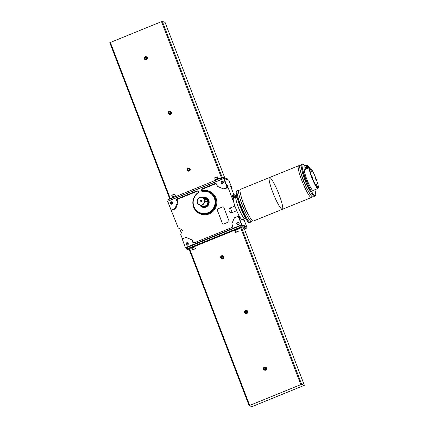 <?xml version="1.0" encoding="UTF-8"?>
<svg xmlns="http://www.w3.org/2000/svg" width="428" height="428" viewBox="0 0 428 428"><rect width="100%" height="100%" fill="white"/><g stroke="black" fill="none" stroke-linecap="round" stroke-linejoin="round"><path stroke-width="0.64" d="M306.202 169.049L305.961 168.423M308.486 168.124L308.23 167.455L308.7 168.038M317.913 188.058A10.887 1.594 -112.1 0 1 312.306 177.93A10.887 1.594 -112.1 0 1 309.952 167.883A10.887 1.594 -112.1 0 1 315.516 177.374A10.887 1.594 -112.1 0 1 318.132 188.063A10.887 1.594 -112.1 0 1 317.913 188.058M312.954 178.604L312.023 176.315L312.954 178.604M311.493 171.339L310.562 169.049L311.493 171.339M316.014 179.653L315.083 177.369L316.014 179.653M317.474 186.918L316.543 184.634L317.474 186.918M318.132 188.063L317.844 188.181A10.887 1.594 -112.1 0 1 317.624 188.176A10.887 1.594 -112.1 0 1 312.023 178.048A10.887 1.594 -112.1 0 1 309.663 168.001L309.952 167.883M318.213 188.01A11.214 1.642 -112.1 0 1 317.967 188.481A11.214 1.642 -112.1 0 1 317.742 188.475A11.214 1.642 -112.1 0 1 311.969 178.048A11.214 1.642 -112.1 0 1 309.54 167.696A11.214 1.642 -112.1 0 1 310.049 167.867M317.967 188.481L313.114 190.449A11.214 1.642 -112.1 0 1 312.889 190.444A11.214 1.642 -112.1 0 1 307.117 180.017A11.214 1.642 -112.1 0 1 304.688 169.665L309.54 167.696M314.869 189.738A17.131 2.509 -112.1 0 1 315.34 195.933A17.131 2.509 -112.1 0 1 314.992 195.928A17.131 2.509 -112.1 0 1 306.175 179.995A17.131 2.509 -112.1 0 1 302.462 164.181A17.131 2.509 -112.1 0 1 304.907 166.428M315.34 195.933L315.195 195.992A17.131 2.509 -112.1 0 1 314.848 195.987A17.131 2.509 -112.1 0 1 306.031 180.049A17.131 2.509 -112.1 0 1 302.323 164.24L302.462 164.181M314.73 195.933A17.131 2.509 -112.1 0 1 314.093 196.292A17.131 2.509 -112.1 0 1 311.001 192.477A17.131 2.509 -112.1 0 1 301.761 169.681A17.131 2.509 -112.1 0 1 302.029 164.603M311.001 192.477L309.567 190.048A13.247 1.942 -112.1 0 1 302.419 172.425L301.761 169.681M313.328 195.74A17.131 2.509 -112.1 0 1 312.579 196.907A17.131 2.509 -112.1 0 1 309.492 193.087A17.131 2.509 -112.1 0 1 300.247 170.296A17.131 2.509 -112.1 0 1 301.157 165.716M309.492 193.087L308.053 190.663A13.247 1.942 -112.1 0 1 300.905 173.035L300.247 170.296M311.819 196.356A17.131 2.509 -112.1 0 1 311.413 197.527A17.131 2.509 -112.1 0 1 311.065 197.517A17.131 2.509 -112.1 0 1 302.248 181.584A17.131 2.509 -112.1 0 1 298.535 165.775A17.131 2.509 -112.1 0 1 299.643 166.332M282.009 209.297A17.131 2.509 -112.1 0 1 273.192 193.365A17.131 2.509 -112.1 0 1 269.48 177.55A17.131 2.509 67.9 0 0 273.192 193.365A17.131 2.509 67.9 0 0 282.009 209.297A17.131 2.509 67.9 0 0 282.357 209.308A17.131 2.509 -112.1 0 1 282.009 209.297M308.23 167.455A1.557 1.53 109 0 1 306.25 168.525L305.854 168.386A1.557 1.53 109 0 1 304.913 166.417A1.557 1.53 109 0 1 307.887 166.872A1.557 1.53 109 0 1 305.854 168.386C304.356 166.727 304.693 165.748 306.865 165.443L307.941 165.813A1.557 1.53 109 0 1 308.786 168.006M306.362 166.556L307.133 166.412L307.24 166.701L306.673 166.931L306.518 167.829L306.207 167.161L305.528 167.396L305.415 167.107L305.988 166.877L305.854 166.096L306.138 165.984L306.362 166.556M307.16 166.487L306.56 166.647M306.17 166.053L305.854 166.096M305.966 166.134L306.074 166.674M305.415 167.107L306.191 166.711M306.603 167.792L306.255 167.193M316.581 184.998L317.244 186.629M315.12 177.732L315.784 179.364M310.6 169.413L311.263 171.05M312.06 176.678L312.724 178.316M234.169 195.992L234.737 195.762L234.849 196.051L234.276 196.281L234.127 197.18L233.811 196.511L233.137 196.746L233.025 196.457L233.597 196.227L233.747 195.329L234.121 196.003M234.715 197.773L233.485 198.26A11.465 1.68 67.9 0 0 235.967 208.843A11.465 1.68 67.9 0 0 241.868 219.505A11.465 1.68 67.9 0 0 242.104 219.511L244.672 218.467A11.465 1.68 67.9 0 0 244.902 218.103M236.475 197.319A11.465 1.68 67.9 0 0 236.058 197.222A11.465 1.68 67.9 0 0 238.54 207.799A11.465 1.68 67.9 0 0 244.441 218.462A11.465 1.68 67.9 0 0 244.672 218.467M235.443 197.49L234.303 197.955M234.255 197.95A1.557 1.53 109 0 1 233.859 197.875L233.458 197.736A1.557 1.53 -71 0 0 235.496 196.222A1.557 1.53 -71 0 0 232.522 195.767A1.557 1.53 -71 0 0 233.458 197.736C231.933 196.163 232.276 195.179 234.474 194.788L236.406 195.901L236.427 197.292A1.557 1.53 -71 0 0 235.55 195.163M233.57 197.773L233.72 198.169M236.24 197.212L235.839 196.8L236.005 197.244M236.962 197.121L236.149 197.452A11.214 1.642 67.9 0 0 238.578 207.799A11.214 1.642 67.9 0 0 244.351 218.232A11.214 1.642 67.9 0 0 244.575 218.237L245.388 217.906M237.107 190.925A17.131 2.509 67.9 0 0 236.641 190.867L236.497 190.925A17.131 2.509 67.9 0 0 240.21 206.735A17.131 2.509 67.9 0 0 249.026 222.672A17.131 2.509 67.9 0 0 249.369 222.678L249.513 222.619A17.131 2.509 67.9 0 0 249.808 222.255M236.641 190.867A17.131 2.509 67.9 0 0 240.349 206.681A17.131 2.509 67.9 0 0 249.171 222.614A17.131 2.509 67.9 0 0 249.513 222.619M238.503 191.118A17.131 2.509 67.9 0 0 237.893 196.859L238.605 199.539A12.888 1.889 67.9 0 0 244.886 215.027L246.239 217.451A17.131 2.509 67.9 0 0 249.925 222.309A17.131 2.509 67.9 0 0 250.68 221.142M237.893 196.859A17.131 2.509 67.9 0 0 246.239 217.451M240.017 190.503A17.131 2.509 67.9 0 0 239.402 196.249L240.119 198.929A12.888 1.889 67.9 0 0 246.4 214.412L247.753 216.836A17.131 2.509 67.9 0 0 251.439 221.693A17.131 2.509 67.9 0 0 252.188 220.527M239.402 196.249A17.131 2.509 67.9 0 0 247.753 216.836M269.48 177.55L240.424 189.331A17.131 2.509 67.9 0 0 240.916 195.633L241.633 198.314A12.888 1.889 67.9 0 0 247.914 213.797L249.267 216.22A17.131 2.509 67.9 0 0 252.953 221.078A17.131 2.509 67.9 0 0 253.296 221.089L282.357 209.308A17.131 2.509 67.9 0 0 278.243 192.488A17.131 2.509 67.9 0 0 269.48 177.55L298.535 165.775M240.916 195.633A17.131 2.509 67.9 0 0 249.267 216.22M235.839 196.8A1.557 1.53 109 0 1 235.475 197.458M233.137 196.495L233.597 196.227M233.463 195.446L233.709 196.265M234.282 196.035L234.769 195.837M234.212 197.142L233.907 196.602M191.664 248.224L191.498 247.796L192.894 247.01L192.985 247.47L192.033 248.229M194.943 247.117L195.05 246.432L193.039 246.951L193.189 247.432L191.985 248.101L192.841 249.786L195.382 248.807L192.841 249.786M195.216 246.865L193.13 247.411M195.382 248.807L194.895 246.988L193.189 247.432M234.501 230.858L234.335 230.424L235.732 229.643L235.823 230.104L234.87 230.863M237.775 229.75L237.882 229.066L235.871 229.585L236.026 230.066L234.822 230.735L235.678 232.42L238.219 231.441L235.678 232.42M238.048 229.499L235.962 230.045M238.219 231.441L237.727 229.622L236.026 230.066M245.907 226.926L241.633 225.412L239.921 225.893L186.228 247.871M244.447 229.167L246.384 228.172L242.13 226.706L240.418 227.188L187.871 248.491L186.704 249.15L189.395 250.086M195.066 246.48L194.917 245.956L191.279 247.347L191.519 247.844M237.904 229.114L237.749 228.584L234.116 229.98L234.351 230.478M304.388 385.307L301.676 384.371L300.852 384.601L249.117 405.664L251.83 406.6L252.648 406.37L304.388 385.307L244.19 228.493L241.478 227.552L237.877 228.91M191.428 247.742L188.919 248.845L249.117 405.648M234.266 230.376L195.04 246.282M246.582 310.412L246.886 310.519A1.557 1.53 109 0 1 247.828 312.488A1.557 1.53 109 0 1 245.875 313.462L245.57 313.36A1.557 1.53 109 0 1 245.522 310.444A1.557 1.53 109 0 1 247.518 312.381A1.557 1.53 109 0 1 245.57 313.36M265.387 367.138L265.692 367.245A1.557 1.53 109 0 1 266.633 369.214A1.557 1.53 109 0 1 264.681 370.193L264.376 370.086A1.557 1.53 109 0 1 264.327 367.171A1.557 1.53 109 0 1 266.328 369.107A1.557 1.53 109 0 1 264.376 370.086M222.635 255.767L222.94 255.874A1.557 1.53 109 0 1 223.881 257.843A1.557 1.53 109 0 1 221.929 258.817L221.624 258.715A1.557 1.53 109 0 1 221.576 255.8A1.557 1.53 109 0 1 223.577 257.736A1.557 1.53 109 0 1 221.624 258.715M249.117 405.664L188.919 248.845M237.925 229.05L234.293 230.446M238.326 231.179L235.421 232.297M237.765 231.575L236.117 232.244L237.765 231.575M195.093 246.416L191.455 247.812M195.494 248.545L192.584 249.663M194.927 248.941L193.279 249.61L194.927 248.941M221.608 255.96A1.37 1.343 109 0 1 223.427 257.421A1.37 1.343 109 0 1 221.249 258.303A1.37 1.343 109 0 1 221.608 255.96M222.918 256.896L222.228 256.34L221.404 256.677L221.271 257.565L221.961 258.116L222.785 257.784L222.918 256.896M264.36 367.331A1.37 1.343 109 0 1 266.179 368.797A1.37 1.343 109 0 1 264.001 369.674A1.37 1.343 109 0 1 264.36 367.331M265.67 368.267L264.98 367.711L264.156 368.048L264.023 368.936L264.713 369.487L265.537 369.155L265.67 368.267M222.335 256.425L221.404 256.677M221.576 256.73L221.271 257.565M221.442 257.624L222.025 258.089M265.087 367.796L264.156 368.048M264.327 368.107L264.023 368.936M264.194 368.995L264.777 369.466M245.554 310.605A1.37 1.343 109 0 1 247.373 312.065A1.37 1.343 109 0 1 245.196 312.948A1.37 1.343 109 0 1 245.554 310.605M246.865 311.541L246.175 310.985L245.351 311.317L245.217 312.205L245.907 312.761L246.731 312.429L246.865 311.541M246.282 311.07L245.351 311.317M245.522 311.375L245.217 312.205M245.388 312.263L245.972 312.734M172.19 197.485L172.04 197.099L173.581 196.42M175.737 196.12L175.587 195.735L173.501 196.286L173.741 196.682M173.361 196.345L173.597 196.741M215.022 180.113L214.877 179.733L216.418 179.054M218.569 178.754L218.424 178.369L216.338 178.92L216.579 179.316M216.194 178.979L216.434 179.375M222.63 178.909L168.841 200.716M227.466 178.883L223.191 177.369L221.479 177.85L167.792 199.828M165.053 22.352L162.346 21.4L161.522 21.63L109.787 42.693L169.729 198.833L109.787 42.693M169.146 114.271L169.456 114.378A1.557 1.53 -71 0 0 171.489 112.864A1.557 1.53 -71 0 0 170.467 111.43L170.162 111.328A1.557 1.53 -71 0 0 168.209 112.302A1.557 1.53 -71 0 0 170.205 114.244A1.557 1.53 -71 0 0 170.162 111.328M145.199 59.626L145.509 59.733A1.557 1.53 -71 0 0 147.542 58.219A1.557 1.53 -71 0 0 146.52 56.79L146.216 56.683A1.557 1.53 -71 0 0 144.263 57.657A1.557 1.53 -71 0 0 146.264 59.599A1.557 1.53 -71 0 0 146.216 56.683M187.951 171.002L188.261 171.104A1.557 1.53 -71 0 0 190.294 169.59A1.557 1.53 -71 0 0 189.272 168.161L188.967 168.054A1.557 1.53 -71 0 0 187.015 169.033A1.557 1.53 -71 0 0 189.016 170.97A1.557 1.53 -71 0 0 188.967 168.054M224.775 177.914L165.042 22.326L224.764 177.909M218.055 178.364L217.247 176.812L214.706 177.786L215.145 179.482M217.483 176.919L214.599 178.027M218.708 178.974L214.995 180.183L215.097 180.439M175.218 195.735L174.41 194.178L171.874 195.152L172.313 196.848M174.651 194.285L171.767 195.393M175.871 196.34L172.163 197.549L172.259 197.806M188.914 170.788A1.37 1.343 -71 0 0 189.272 168.439A1.37 1.343 -71 0 0 187.095 169.322A1.37 1.343 -71 0 0 188.914 170.788M189.112 170.071L188.288 170.403L187.603 169.852L187.737 168.964L188.561 168.627L189.251 169.183L189.112 170.071M146.162 59.412A1.37 1.343 -71 0 0 146.52 57.068A1.37 1.343 -71 0 0 144.343 57.951A1.37 1.343 -71 0 0 146.162 59.412M146.36 58.7L145.536 59.032L144.851 58.476L144.985 57.587L145.809 57.256L146.499 57.812L146.36 58.7M188.668 168.712L187.737 168.964M187.908 169.023L187.603 169.852M187.769 169.911L188.352 170.376M145.916 57.341L144.985 57.587M145.156 57.646L144.851 58.476M145.017 58.534L145.6 59.005M170.109 114.057A1.37 1.343 -71 0 0 170.462 111.713A1.37 1.343 -71 0 0 168.29 112.596A1.37 1.343 -71 0 0 170.109 114.057M170.307 113.34L169.483 113.677L168.793 113.12L168.932 112.232L169.756 111.901L170.446 112.452L170.307 113.34M169.863 111.986L168.932 112.232M169.103 112.291L168.793 113.12M168.964 113.179L169.547 113.65M199.544 197.661A3.895 3.82 109 0 1 204.541 202.508A3.895 3.82 109 0 1 197.099 201.374A3.895 3.82 109 0 1 199.544 197.661M207.564 202.016C207.762 201.262 207.468 200.491 206.676 199.705L204.103 198.827L205.012 201.139L207.591 202.011M233.881 194.713L231.58 188.716L232.201 188.93L228.878 180.274L223.721 178.465L167.632 201.347L223.887 178.54L228.878 180.274M182.424 238.845L180.718 234.389L182.269 230.788A0.936 0.915 -71 0 0 181.798 229.563L178.273 228.022L167.632 201.347M193.766 242.858A1.321 1.3 -71 0 1 193.306 242.264L192.68 240.627A1.156 1.134 -71 0 0 192.086 240.001L187.154 237.802A1.156 1.134 -71 0 0 187.063 237.77L186.383 237.535A1.156 1.134 -71 0 0 185.613 237.551L182.2 238.936L185.463 247.801L182.2 238.936M241.836 224.802L241.66 225.208L246.426 226.845L246.598 226.439L241.836 224.802L238.514 216.145L239.14 216.359L238.23 214.005M234.929 206.045L230.574 207.81A2.509 2.466 -71 0 0 229.167 211.068A2.509 2.466 -71 0 0 232.361 212.459L236.727 210.688M233.838 202.562L228.06 187.507L224.449 188.973L223.769 188.737A1.156 1.134 -71 0 1 222.945 188.716L217.906 186.565A1.156 1.134 -71 0 1 217.296 185.929L216.67 184.297A1.321 1.3 -71 0 0 214.984 183.564L201.92 188.855A1.316 1.295 -71 0 0 202.578 191.37L202.594 191.37A1.316 1.295 -71 0 0 202.872 191.289L202.728 191.348A11.149 10.941 109 0 1 214.797 204.825A11.149 10.941 109 0 1 197.971 211.641A11.149 10.941 109 0 1 197.843 193.333L197.699 193.386A1.316 1.295 -71 0 0 197.95 193.253L197.966 193.242A1.316 1.295 -71 0 0 196.746 190.952L177.433 198.785A1.321 1.3 -71 0 0 176.689 200.502L177.315 202.139A1.156 1.134 -71 0 1 177.299 203.011L175.154 208.078A1.156 1.134 -71 0 1 174.538 208.698L171.125 210.084L167.803 201.428M223.63 188.951A1.156 1.134 -71 0 0 224.449 188.973M216.21 183.703A1.321 1.3 -71 0 0 215.664 183.794L202.605 189.09A1.316 1.295 -71 0 0 201.888 190.824A12.203 11.973 -71 0 1 216.632 204.584A12.203 11.973 -71 0 1 198.073 212.753A12.203 11.973 -71 0 1 198.517 192.311M197.982 191.091A1.316 1.295 -71 0 0 197.431 191.188L178.112 199.02A1.321 1.3 -71 0 0 177.369 200.737L177.995 202.374L177.315 202.139M171.521 210.432L175.218 208.934A1.156 1.134 -71 0 0 175.833 208.313L177.978 203.246A1.156 1.134 -71 0 0 177.995 202.374M223.817 207.398A0.936 0.915 -71 0 0 222.63 206.885L217.772 208.848A0.936 0.915 -71 0 0 217.247 210.062L222.4 223.48A0.936 0.915 -71 0 0 223.587 223.999L228.445 222.03A0.936 0.915 -71 0 0 228.969 220.816L223.817 207.398M197.431 191.188L196.746 190.952M202.605 189.09L201.92 188.855M198.587 192.482C190.663 196.677 191.273 209.715 199.55 212.941L199.999 213.144A11.583 11.363 109 0 0 215.45 206.253A11.583 11.363 109 0 0 207.494 191.327L201.765 191.193A11.535 11.321 109 0 1 214.942 206.082A11.535 11.321 109 0 1 192.91 203.156A11.535 11.321 109 0 1 198.464 192.563M179.69 228.643L181.338 232.939M246.426 226.845L245.966 227.033M241.66 225.208L240.568 225.647M186.779 247.454L185.688 247.898L186.303 248.112M228.06 187.507L227.439 187.293L224.117 178.637M246.598 226.439L243.693 218.863M239.862 217.863L240.071 218.938L239.145 216.654L239.862 217.863M231.307 187.373L231.521 188.443L230.59 186.159L231.307 187.373M243.436 218.97L243.703 220.185L243.099 219.104M227.68 186.121L227.889 187.196L226.963 184.912L227.68 186.121M232.201 188.93L231.746 189.155M241.718 224.994L238.171 216.242L238.514 216.145M192.68 240.627L192.001 240.392L192.627 242.029A1.321 1.3 -71 0 0 194.312 242.762L231.864 227.536A1.321 1.3 -71 0 0 232.607 225.818L231.981 224.186A1.156 1.134 -71 0 1 232.003 223.293L234.26 218.184A1.156 1.134 -71 0 1 234.844 217.59L238.171 216.242M192.001 240.392A1.156 1.134 -71 0 0 191.407 239.766L186.474 237.572A1.156 1.134 -71 0 0 186.383 237.535M241.494 224.898L185.522 247.593M186.651 242.799A1.247 1.225 109 0 1 188.304 244.126A1.247 1.225 109 0 1 186.33 244.928A1.247 1.225 109 0 1 186.651 242.799M237.481 222.191A1.247 1.225 109 0 1 239.14 223.518A1.247 1.225 109 0 1 237.16 224.32A1.247 1.225 109 0 1 237.481 222.191M227.439 187.293L223.769 188.737M227.097 187.389L223.774 178.733M202.284 197.613A5.141 5.045 109 0 1 202.305 197.608A5.141 5.045 109 0 1 208.746 200.218A5.141 5.045 109 0 1 206.43 206.911A5.141 5.045 109 0 1 199.753 204.98M170.927 201.829A1.247 1.225 109 0 1 172.58 203.156A1.247 1.225 109 0 1 170.601 203.958A1.247 1.225 109 0 1 170.927 201.829M221.758 181.221A1.247 1.225 109 0 1 223.411 182.547A1.247 1.225 109 0 1 221.431 183.35A1.247 1.225 109 0 1 221.758 181.221M175.218 208.934L174.538 208.698M171.04 202.032A1.038 1.016 109 0 1 172.366 203.321A1.038 1.016 109 0 1 170.387 203.022A1.038 1.016 109 0 1 171.04 202.032M171.575 204.012A1.038 1.016 109 0 1 172.163 202.294M221.87 181.429A1.038 1.016 109 0 1 223.197 182.713A1.038 1.016 109 0 1 221.223 182.414A1.038 1.016 109 0 1 221.87 181.429M222.405 183.403A1.038 1.016 109 0 1 222.993 181.686M237.599 222.4A1.038 1.016 109 0 1 238.926 223.689A1.038 1.016 109 0 1 236.946 223.384A1.038 1.016 109 0 1 237.599 222.4M238.134 224.374A1.038 1.016 109 0 1 238.722 222.656M186.769 243.008A1.038 1.016 109 0 1 188.095 244.297A1.038 1.016 109 0 1 186.116 243.992A1.038 1.016 109 0 1 186.769 243.008M187.304 244.982A1.038 1.016 109 0 1 187.892 243.264M202.947 197.843A4.671 4.585 109 0 1 205.595 197.929L206.077 198.094A4.671 4.585 109 0 1 208.698 200.438M206.547 206.692A4.671 4.585 109 0 1 203.043 206.933L206.59 206.665M202.824 197.8A4.986 4.89 109 0 1 205.922 197.715M202.685 207.136A4.986 4.89 109 0 1 200.293 205.162M202.54 197.704A4.986 4.89 109 0 1 208.789 203.969A4.986 4.89 109 0 1 200.01 205.066M223.277 206.868A0.936 0.915 -71 0 0 222.656 206.89L217.804 208.859A0.936 0.915 -71 0 0 217.28 210.073L222.426 223.491A0.936 0.915 -71 0 0 222.967 224.021M227.001 185.276L227.664 186.913M243.211 219.056L243.473 219.896M230.628 186.522L231.291 188.16M239.182 217.017L239.846 218.649M199.571 197.795A3.74 3.67 109 0 1 204.536 201.786A3.74 3.67 109 0 1 198.597 204.188A3.74 3.67 109 0 1 199.571 197.795M200.63 200.545A0.765 0.749 109 0 1 201.609 201.502A0.765 0.749 109 0 1 200.149 201.278A0.765 0.749 109 0 1 200.63 200.545M203.466 198.02A4.36 4.28 109 0 1 208.067 203.717A4.36 4.28 109 0 1 200.93 205.387M205.595 197.929A4.671 4.585 109 0 1 208.415 203.835A4.671 4.585 109 0 1 200.416 205.205M201.54 200.86A0.765 0.749 109 0 1 201.545 200.855A0.765 0.749 109 0 0 201.165 201.968M206.51 201.652L205.724 200.09L204.461 199.657M306.828 168.204A1.402 1.375 109 0 1 304.966 166.706A1.402 1.375 109 0 1 307.192 165.802A1.402 1.375 109 0 1 306.828 168.204M234.437 197.554A1.402 1.375 -71 0 0 234.801 195.152A1.402 1.375 -71 0 0 232.575 196.056A1.402 1.375 -71 0 0 234.437 197.554M240.418 227.188L239.921 225.893M242.13 226.706L241.633 225.412M187.871 248.491L187.373 247.191M246.384 228.172L245.886 226.872M300.852 384.601L240.659 227.787M301.676 384.371L241.478 227.552M249.679 405.348L189.481 248.534M304.372 385.296L244.179 228.482M223.191 177.369L223.625 178.503M161.522 21.63L221.977 179.15M168.932 199.154L169.435 200.454M227.445 178.829L227.846 179.883L227.471 178.851M162.346 21.4L222.287 177.556M110.349 42.377L170.312 198.592M202.193 197.581L205.258 198.635A3.895 3.82 109 0 1 207.607 203.562A3.895 3.82 109 0 1 202.728 206.002L199.662 204.948M178.112 199.02L177.433 198.785M177.369 200.737L176.689 200.502M177.978 203.246L177.299 203.011M175.833 208.313L175.154 208.078M187.154 237.802L186.474 237.572M192.086 240.001L191.407 239.766M193.306 242.264L192.627 242.029M215.664 183.794L214.984 183.564M201.818 191.241A11.46 11.246 109 0 1 215.236 204.563A11.46 11.246 109 0 1 197.666 211.78A11.46 11.246 109 0 1 198.437 192.632M202.883 197.822A4.986 4.89 109 0 1 205.954 197.725M202.712 207.147A4.986 4.89 109 0 1 200.352 205.183M230.574 207.81A2.803 0.412 67.9 0 0 231.184 210.036A2.803 0.412 67.9 0 0 232.361 212.459M204.252 198.292A4.05 3.975 109 0 1 207.778 203.621A4.05 3.975 109 0 1 201.722 205.654M206.676 199.705L205.724 200.09M311.413 197.527L282.357 209.308M307.941 165.813L308.797 166.551L308.791 168.001M235.175 197.576L236.058 197.222M186.704 249.15L186.207 247.849M246.41 228.188L245.913 226.894M167.765 199.812L168.209 200.967M223.705 188.978L223.02 188.743M206.077 198.094L208.714 200.486M202.556 206.767L203.043 206.933"/></g></svg>
